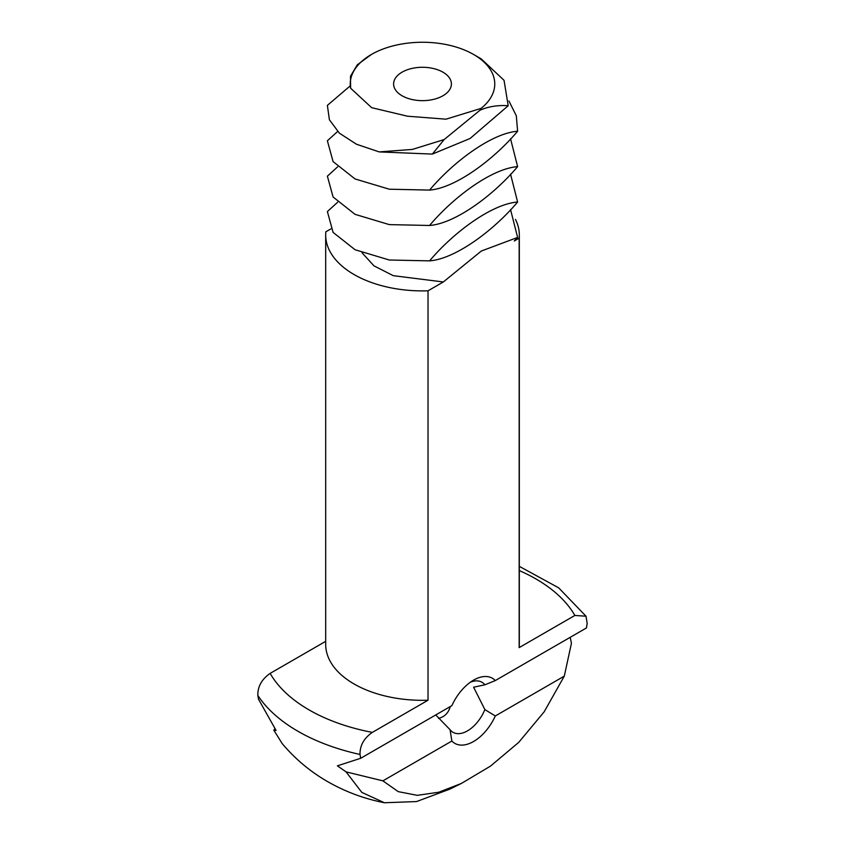 <?xml version="1.0" encoding="UTF-8"?>
<svg xmlns="http://www.w3.org/2000/svg" width="845" height="845" viewBox="0 0 845 845"><rect width="100%" height="100%" fill="white"/><g stroke="black" fill="none" stroke-linecap="round" stroke-linejoin="round"><path stroke-width="1.27" d="M371.409 54.471L357.298 64.822L350.485 76.251L350.622 88.218L371.652 107.674L407.533 116.219L446.002 119.177L481.069 108.403A72.258 41.711 0 0 0 473.591 54.471A72.258 41.711 0 0 0 371.409 54.471L371.409 54.471A72.258 41.711 0 0 0 350.622 88.218M402.062 95.76A28.899 16.689 0 0 0 433.559 99.383A28.899 16.689 0 0 0 451.399 83.961A28.899 16.689 0 0 0 422.5 67.283A28.899 16.689 0 0 0 393.601 83.961A28.899 16.689 0 0 0 402.062 95.76M350.062 86.01L327.385 105.371L329.402 119.779L339.384 133.161L356.474 144.231L379.204 151.91L412.381 149.428L444.143 139.562L480.002 110.22L481.069 108.403M473.591 54.471L481.196 58.854L504.042 80.317L508.204 105.741L470.073 138.495L432.355 154.086L379.204 151.91M508.204 105.741C497.948 104.991 488.547 106.491 480.002 110.22M444.143 139.562L432.355 154.086M337.609 131.471L327.385 140.777L333.088 161.606L355.058 178.95L389.291 189.206L429.566 190.083C453.881 161.215 492.117 133.13 517.615 131.239L516.316 115.797L508.943 101.009M517.615 131.239C493.3 160.106 455.064 188.192 429.566 190.083M470.327 682.242A28.92 16.699 -60 0 1 481.914 682.221A28.92 16.699 -60 0 1 484.861 684.82L473.601 687.196L484.872 709.589A28.92 16.699 -60 0 1 453.004 732.309A28.92 16.699 -60 0 1 450.047 729.7L435.745 714.944M438.502 718.356C444.523 716.93 448.452 712.99 450.29 706.557M337.609 166.866L327.385 176.172L333.088 197.001L355.058 214.345L389.291 224.612L429.566 225.478C453.881 196.61 492.117 168.525 517.615 166.634L510.538 138.728M517.615 166.634C493.3 195.512 455.064 223.587 429.566 225.478M570.195 637.32L571.442 643.246L564.291 676.127L495.307 715.958A37.592 21.706 -60 0 1 451.874 741.033L382.891 780.854L346.059 771.865L337.387 765.834L360.72 758.271L360.023 754.458A176.119 101.675 180 0 1 297.968 731.284A176.119 101.675 180 0 1 257.841 695.456L258.528 699.269L276.083 730.439L273.822 730.164L274.868 728.696M360.72 758.271L451.885 705.628A37.592 21.706 -60 0 1 473.591 680.119L473.591 680.119A37.592 21.706 -60 0 1 495.297 680.563L484.861 684.82M519.316 566.351L558.661 587.835L586.018 616.216L587.159 623.325L586.472 627.93L495.297 680.563M495.307 715.958L484.872 709.589M450.047 729.7L451.874 741.033M337.609 202.261L327.385 211.567L333.088 232.396L355.058 249.74L389.291 260.006L429.566 260.873C453.881 232.005 492.117 203.92 517.615 202.029L510.538 174.123M517.615 202.029C493.3 230.907 455.064 258.992 429.566 260.873M330.86 228.91L325.832 231.805A96.816 55.897 180 0 0 325.684 234.994L325.684 644.429A96.816 55.897 180 0 0 354.034 683.954A96.816 55.897 180 0 0 428.024 700.23L372.328 732.393A160.402 92.612 180 0 1 309.08 709.906A160.402 92.612 180 0 1 270.146 673.391C261.728 679.243 257.63 686.605 257.841 695.456M325.684 641.334L270.146 673.391M564.291 676.127L544.191 711.786L518.714 742.385L490.438 766.151L461.423 783.421L449.984 789.072L416.532 801.567L384.443 802.75L361.808 792.388L346.059 771.865M384.443 802.75C364.353 798.831 345.394 791.786 327.585 781.593C310.273 771.633 295.158 758.979 282.23 743.642L273.822 730.164M515.492 219.425A96.816 55.897 180 0 1 519.316 234.994A96.816 55.897 180 0 1 519.168 238.184L514.256 241.015L517.615 237.434L481.333 251.028L443.329 281.966L428.024 290.807L428.024 700.23M519.168 238.184L519.168 647.608L574.853 615.456L586.018 616.216M360.023 754.458C359.812 745.596 363.91 738.245 372.328 732.393M461.423 783.421L438.777 792.23L417.303 795.335L398.248 791.638L382.891 780.854M443.329 281.966L393.242 275.66L373.986 265.848L362.093 252.856M517.615 237.434L510.538 209.528M428.024 290.807A96.816 55.897 180 0 1 354.034 274.519A96.816 55.897 180 0 1 325.684 234.994M519.316 234.994L519.316 644.429A96.816 55.897 180 0 1 519.168 647.608M519.316 570.586A160.402 92.612 180 0 1 574.853 615.456"/></g></svg>
